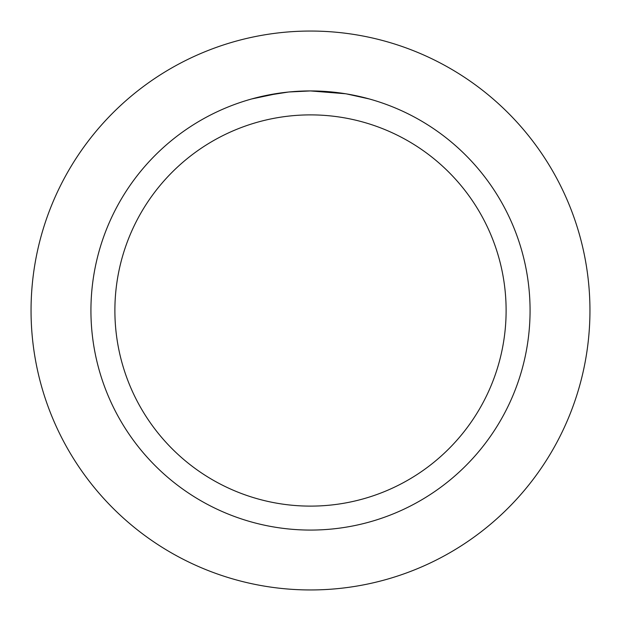 <?xml version="1.0" encoding="UTF-8"?>
<svg xmlns="http://www.w3.org/2000/svg" width="621" height="621" viewBox="0 0 621 621"><rect width="100%" height="100%" fill="white"/><g stroke="black" fill="none" stroke-linecap="round" stroke-linejoin="round"><path stroke-width="0.93" d="M310.5 31.05A279.45 279.45 0 0 1 589.95 310.5A279.45 279.45 0 0 1 310.5 589.95A279.45 279.45 0 0 1 31.05 310.5A279.45 279.45 0 0 1 310.5 31.05A279.45 279.45 0 0 1 589.95 310.5A279.45 279.45 0 0 1 310.5 589.95A279.45 279.45 0 0 1 31.05 310.5A279.45 279.45 0 0 1 310.5 31.05M314.459 90.969L317.184 91.031M334.828 92.288L335.666 92.382M345.602 93.755L310.5 90.938A219.57 219.57 0 0 1 530.07 310.5A219.57 219.57 0 0 1 310.5 530.07A219.57 219.57 0 0 1 90.93 310.5A219.57 219.57 0 0 1 310.5 90.93L289.145 91.97M346.534 93.911L369.223 98.933M310.5 114.885A195.615 195.615 0 0 1 506.115 310.5A195.615 195.615 0 0 1 310.5 506.115A195.615 195.615 0 0 1 114.885 310.5A195.615 195.615 0 0 1 310.5 114.885M288.214 92.063L265.043 95.688M296.015 91.411L299.151 91.225M251.784 98.925L278.914 93.22M280.754 92.956L285.807 92.327M291.233 91.776L294.385 91.528M295.185 91.466L296.419 91.388M298.29 91.271L301.596 91.116M306.502 90.969L310.5 90.93"/></g></svg>
